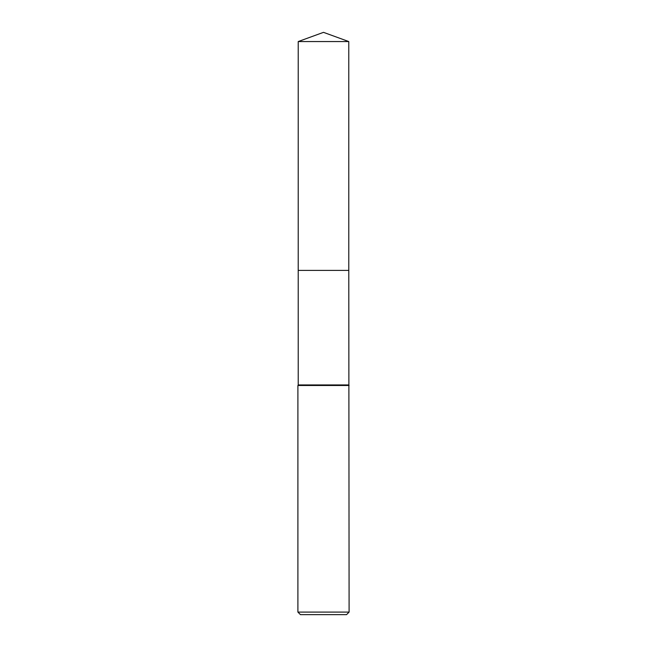 <?xml version="1.0" encoding="UTF-8"?>
<svg xmlns="http://www.w3.org/2000/svg" width="647" height="647" viewBox="0 0 647 647"><rect width="100%" height="100%" fill="white"/><g stroke="black" fill="none" stroke-linecap="round" stroke-linejoin="round"><path stroke-width="0.97" d="M298.227 41.554L348.773 41.554L323.5 32.35L298.227 41.554L298.218 270.389L348.782 270.389L349.097 612.094L297.903 612.094L300.467 614.65L346.533 614.65L349.097 612.094M348.773 41.554L348.782 270.389L298.218 270.389L298.227 384.933L348.773 384.933M298.227 384.933L297.903 385.483L349.097 385.483M297.903 385.483L297.903 612.094"/></g></svg>
